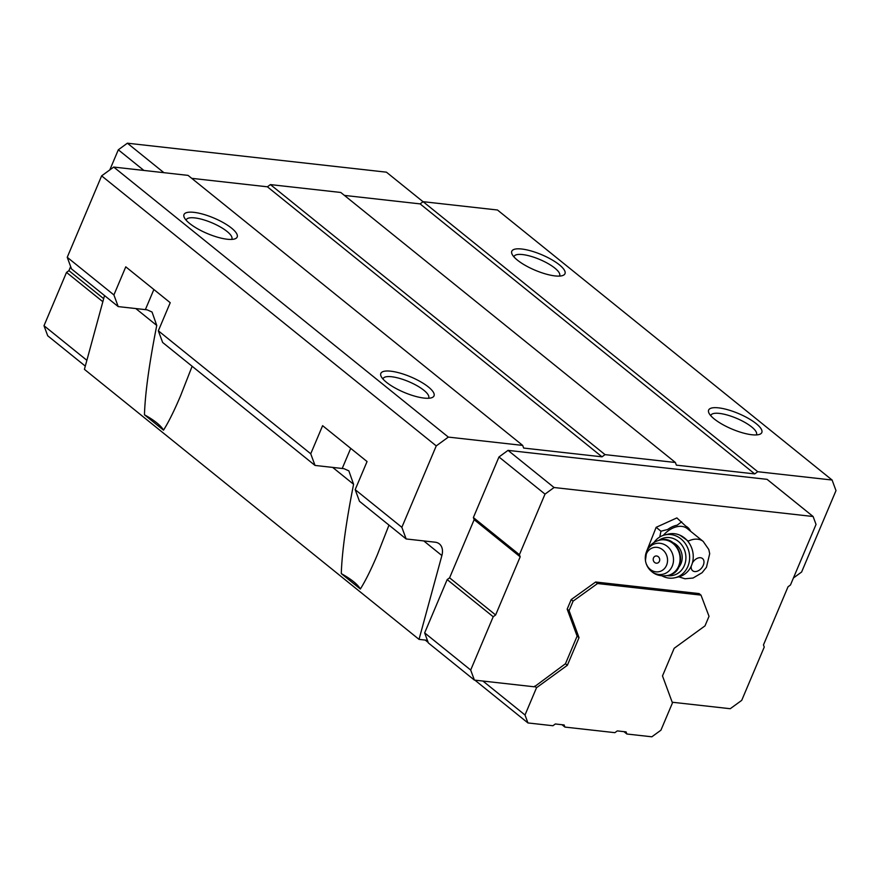 <?xml version="1.0" encoding="UTF-8"?>
<svg xmlns="http://www.w3.org/2000/svg" width="880" height="880" viewBox="0 0 880 880"><rect width="100%" height="100%" fill="white"/><g stroke="black" fill="none" stroke-linecap="round" stroke-linejoin="round"><path stroke-width="1.32" d="M663.3 535.37A21.593 14.476 -51.1 0 1 687.324 528.627L703.197 541.431L708.785 549.483L709.698 553.685L706.464 567.259L702.086 572.704L693.077 578.028L684.97 578.776L678.799 576.829M703.197 541.431A21.593 14.476 -51.1 0 0 688.259 541.112L679.921 535.172M388.982 525.107L377.443 554.565C371.118 569.492 365.42 580.976 360.349 589.006A38.5 11.231 -157.1 0 0 341.286 573.628C341.979 552.057 346.082 522.28 353.584 484.286L348.876 470.888L344.08 468.721A38.5 11.231 22.9 0 0 342.21 468.479L315.029 465.432L162.635 342.463L158.345 330.814L310.739 453.783L322.608 425.678L367.059 461.549L355.179 489.654L401.852 527.318L436.249 445.896L448.338 437.096L522.687 445.412L523.666 448.063L602.019 456.83L605.044 454.63L675.4 462.495L676.368 465.146L754.721 473.913L757.746 471.713L832.095 480.029L836 490.611L801.603 572.033L793.408 577.995M315.029 465.432L310.739 453.783M192.137 366.267L180.598 395.725C174.284 410.652 168.586 422.136 163.515 430.166A38.5 11.231 -157.1 0 0 144.452 414.788C145.145 393.217 149.248 363.44 156.75 325.446L152.042 312.037L147.246 309.87A38.5 11.231 22.9 0 0 145.376 309.628L118.195 306.592L113.905 294.943L125.774 266.838L170.225 302.709L158.345 330.814M355.179 489.654L359.48 501.303L406.142 538.956L401.852 527.318M341.286 573.628L360.349 589.006M144.452 414.788L163.515 430.166M700.986 595.111L709.027 616.319L705.001 625.867L674.168 648.296L662.497 675.928L672.452 702.922L660.924 730.202L651.849 736.802L626.868 734.008L626.087 731.896L617.298 730.906L614.878 732.666L564.905 727.078L564.124 724.955L555.335 723.976L552.915 725.736L527.934 722.942L525.008 715L536.525 687.72L567.358 665.28L579.029 637.659L569.085 610.665L573.111 601.117L597.531 583.539L700.986 595.111L699.083 593.582L595.628 582.01L571.208 599.577L567.171 609.125L577.126 636.119L565.455 663.74L534.358 686.807L474.397 680.097L428.362 642.95L427.383 640.31L419.034 639.375L84.414 369.347L104.522 295.559M419.034 639.375L441.881 555.544A16.5 11.066 -51.1 0 0 439.373 543.906A16.5 11.066 -51.1 0 0 435.149 542.201L406.142 538.956M118.195 306.592L71.522 268.928L67.232 257.29L101.629 175.868L113.718 167.068L188.067 175.384L522.687 445.412M191.719 178.332L267.399 186.802L270.413 184.602L340.769 192.467L675.4 462.495M344.421 195.415L420.101 203.885L423.126 201.685L497.475 210.001L832.095 480.029M67.232 257.29L113.905 294.943M101.629 175.868L436.249 445.896M113.718 167.068L448.338 437.096M386.441 382.283A28.875 8.426 -157.1 0 1 381.095 376.299A28.875 8.426 -157.1 0 1 410.707 376.882A28.875 8.426 -157.1 0 1 431.761 397.705A28.875 8.426 -157.1 0 1 386.441 382.283M189.607 223.443A28.875 8.426 -157.1 0 1 184.261 217.459A28.875 8.426 -157.1 0 1 213.862 218.031A28.875 8.426 -157.1 0 1 234.927 238.854A28.875 8.426 -157.1 0 1 189.607 223.443M267.399 186.802L602.019 456.83M270.413 184.602L605.044 454.63M420.101 203.885L754.721 473.913M423.126 201.685L757.746 471.713M517.396 260.117A28.875 8.426 -157.1 0 1 512.05 254.122A28.875 8.426 -157.1 0 1 541.662 254.705A28.875 8.426 -157.1 0 1 562.716 275.528A28.875 8.426 -157.1 0 1 517.396 260.117M714.241 418.957A28.875 8.426 -157.1 0 1 708.895 412.962A28.875 8.426 -157.1 0 1 738.496 413.545A28.875 8.426 -157.1 0 1 759.561 434.368A28.875 8.426 -157.1 0 1 714.241 418.957M427.383 640.31L424.655 632.896L447.172 579.59L449.592 577.83L474.155 519.673L473.374 517.55L498.971 456.973L508.035 450.373L767.074 479.347L813.109 516.505L816.035 524.436L790.449 585.024L788.029 586.784L763.466 644.93L764.247 647.053L741.719 700.359L730.235 708.719L672.188 702.229M86.878 360.316L44 325.721L47.707 335.775L85.294 366.113M44 325.721L66.517 272.404L102.85 301.719M66.517 272.404L68.937 270.644L103.675 298.683M68.937 270.644L70.653 266.574M109.813 169.906L118.316 149.798L143.902 170.445M118.316 149.798L127.38 143.198L163.922 172.689M127.38 143.198L386.419 172.172L423.049 201.729M474.397 680.097L470.69 670.043L424.655 632.896M470.69 670.043L493.207 616.737L447.172 579.59M493.207 616.737L495.627 614.977L449.592 577.83M495.627 614.977L520.19 556.82L474.155 519.673M520.19 556.82L519.409 554.697L473.374 517.55M519.409 554.697L545.006 494.12L498.971 456.973M545.006 494.12L554.07 487.52L508.035 450.373M554.07 487.52L813.109 516.505M647.097 550.154L656.15 527.318L676.874 517.913L685.784 526.152A22.77 15.268 -51.1 0 1 690.624 531.278M710.765 415.701A24.75 7.216 -157.1 0 1 710.886 415.305A24.75 7.216 -157.1 0 1 736.494 418.286A24.75 7.216 -157.1 0 1 756.492 434.566A24.75 7.216 -157.1 0 1 756.294 434.929M513.931 256.861A24.75 7.216 -157.1 0 1 514.052 256.465A24.75 7.216 -157.1 0 1 539.66 259.446A24.75 7.216 -157.1 0 1 559.647 275.726A24.75 7.216 -157.1 0 1 559.46 276.089M186.131 220.187A24.75 7.216 -157.1 0 1 186.252 219.802A24.75 7.216 -157.1 0 1 211.86 222.783A24.75 7.216 -157.1 0 1 231.858 239.063A24.75 7.216 -157.1 0 1 231.66 239.426M382.965 379.038A24.75 7.216 -157.1 0 1 383.086 378.642A24.75 7.216 -157.1 0 1 408.694 381.623A24.75 7.216 -157.1 0 1 428.692 397.903A24.75 7.216 -157.1 0 1 428.494 398.266M659.769 537.009L660.957 531.201L667.612 529.518A22.77 15.268 -51.1 0 1 677.16 525.184L681.681 521.796M660.957 531.201L656.15 527.318M653.488 557.92A3.641 3.234 76.4 0 1 659.12 557.656A3.641 3.234 76.4 0 1 656.766 563.2A3.641 3.234 76.4 0 1 653.488 557.92M646.371 553.894A12.375 11.011 76.4 0 1 663.465 550.473A12.375 11.011 76.4 0 1 663.014 569.888A12.375 11.011 76.4 0 1 646.151 563.508A12.375 11.011 76.4 0 1 645.502 560.813A12.375 11.011 76.4 0 1 646.371 553.894M672.298 542.399A15.125 13.464 76.4 0 1 678.403 567.655M658.812 540.364A19.25 17.127 76.4 0 1 685.311 552.618A19.25 17.127 76.4 0 1 667.326 575.619M654.005 542.498A22 19.58 76.4 0 1 664.752 534.952A22 19.58 76.4 0 1 688.952 551.738A22 19.58 76.4 0 1 675.081 577.72A22 19.58 76.4 0 1 662.079 575.916M664.752 534.952L668.371 534.083A22 19.58 76.4 0 1 693.176 554.697A22 19.58 76.4 0 1 678.7 576.851L675.081 577.72M623.953 731.654L626.868 734.008M561.99 724.724L564.905 727.078M425.227 640.068L428.175 642.444M474.914 680.163L527.934 722.942M482.944 681.054L525.008 715M534.622 686.18L536.525 687.72M565.455 663.74L567.358 665.28M577.126 636.119L579.029 637.659M567.171 609.125L569.085 610.665M571.208 599.577L573.111 601.117M595.628 582.01L597.531 583.539M692.395 562.947A7.843 5.258 -51.1 0 1 702.966 558.987A7.843 5.258 -51.1 0 1 698.83 570.449A7.843 5.258 -51.1 0 1 691.273 566.038M145.376 309.628L153.879 289.509M342.21 468.479L350.713 448.349M332.673 467.401L353.584 484.286M135.828 308.561L156.75 325.446M423.786 540.936L441.881 555.544M645.502 560.813L645.447 560.439A15.752 14.014 76.4 0 1 646.558 551.628A15.752 14.014 76.4 0 1 668.316 547.283A15.752 14.014 76.4 0 1 667.744 571.989A15.752 14.014 76.4 0 1 646.272 563.871C650.507 573.243 657.789 577.104 668.096 575.454L668.525 575.344A18.15 16.148 76.4 0 1 668.305 575.399M645.447 560.439L646.701 551.023C649.253 545.391 653.543 541.772 659.571 540.166A18.15 16.148 76.4 0 1 679.525 554.015A18.15 16.148 76.4 0 1 668.096 575.454M659.78 540.122A18.15 16.148 76.4 0 1 660 540.067A18.15 16.148 76.4 0 1 679.965 553.916A18.15 16.148 76.4 0 1 668.525 575.344C689.282 571.483 680.229 534.028 660 540.067L659.571 540.166"/></g></svg>
